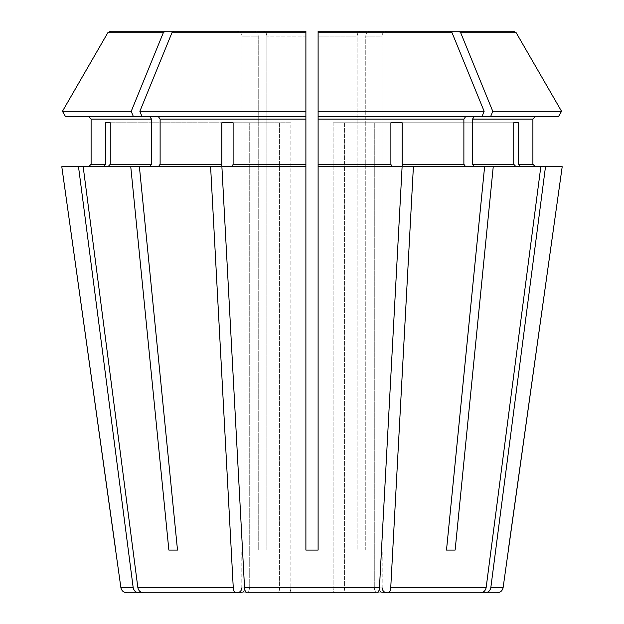 <?xml version="1.0" encoding="UTF-8"?>
<svg xmlns="http://www.w3.org/2000/svg" width="624" height="624" viewBox="0 0 624 624"><rect width="100%" height="100%" fill="white"/><g stroke="black" fill="none" stroke-linecap="round" stroke-linejoin="round"><path stroke-width="0.47" stroke-dasharray="3.12 2.34" d="M335.002 592.8L288.998 592.8C290.121 592.465 290.745 590.834 290.878 587.917L333.122 587.917L290.878 587.917C290.745 590.834 290.121 592.465 288.998 592.8L335.002 592.8C333.879 592.465 333.255 590.834 333.122 587.917C333.255 590.834 333.879 592.465 335.002 592.8L377.153 592.8C378.409 592.504 379.181 590.749 379.47 587.543L402.106 166.717L318.107 166.717L391.825 166.717L390.889 164.276L390.889 122.764L402.168 122.764L344.401 122.764L344.401 587.917L374.275 587.917L344.401 587.917C344.534 590.834 345.158 592.465 346.281 592.8L480.574 592.8C483.6 592.504 485.464 590.749 486.158 587.543L540.821 166.717L516.001 166.717L513.739 164.276L513.739 122.764L518.411 122.764L378.947 122.764L378.947 587.917L382.2 587.917L378.947 587.917C379.259 590.834 380.773 592.465 383.471 592.8L387.083 592.8L383.471 592.8C380.773 592.465 379.259 590.834 378.947 587.917L378.947 122.764L513.739 122.764L374.275 122.764L374.275 587.917C374.587 590.834 376.1 592.465 378.799 592.8C376.1 592.465 374.587 590.834 374.275 587.917L374.275 122.764L513.739 122.764M173.815 31.2L263.398 31.2C265.465 31.535 266.627 33.166 266.869 36.083C266.627 33.166 265.465 31.535 263.398 31.2L173.815 31.2L171.951 32.729L139.862 111.298L142.046 116.665L305.893 116.665L305.893 31.2L305.893 550.072L318.107 550.072L318.107 116.665L558.449 116.665L474.24 116.665L472.508 119.106L472.508 164.276L474.24 166.717L516.001 166.717L474.24 166.717L493.241 166.717L455.13 550.072L357.131 550.072L365.765 550.072L365.765 36.083L365.765 550.072L446.495 550.072L357.131 550.072L455.13 550.072M390.889 122.764L333.122 122.764L390.889 122.764L333.122 122.764L344.401 122.764L344.401 587.917C344.534 590.834 345.158 592.465 346.281 592.8L480.574 592.8M450.185 31.2L318.107 31.2L318.107 550.072L318.107 111.298L484.138 111.298L452.049 32.729L450.185 31.2L360.602 31.2C358.535 31.535 357.373 33.166 357.131 36.083L357.131 550.072L357.131 36.083L318.107 36.083L318.107 111.298L318.107 32.729L452.049 32.729M105.589 122.764L249.725 122.764L110.261 122.764L249.725 122.764L249.725 587.917C249.413 590.834 247.9 592.465 245.201 592.8L143.426 592.8C140.4 592.504 138.536 590.749 137.842 587.543L83.179 166.717L103.327 166.717L105.589 164.276L105.589 122.764L249.725 122.764L249.725 587.917C249.413 590.834 247.9 592.465 245.201 592.8L277.719 592.8C278.842 592.465 279.466 590.834 279.599 587.917L249.725 587.917L279.599 587.917L279.599 122.764L290.878 122.764L279.599 122.764L279.599 587.917C279.466 590.834 278.842 592.465 277.719 592.8L235.568 592.8C234.312 592.504 233.54 590.749 233.251 587.543L210.608 166.717L220.896 166.717L221.832 164.276L221.832 122.764L279.599 122.764L221.832 122.764M558.449 116.665L474.24 116.665M240.529 592.8C243.227 592.465 244.741 590.834 245.053 587.917L241.8 587.917L245.053 587.917C244.741 590.834 243.227 592.465 240.529 592.8L138.754 592.8C135.728 592.504 133.864 590.749 133.169 587.543L78.507 166.717L103.327 166.717L78.507 166.717M388.432 592.8C389.688 592.504 390.46 590.749 390.749 587.543L413.392 166.717L403.104 166.717L402.168 164.276L463.882 164.276L465.605 166.717L403.104 166.717L484.606 166.717L446.495 550.072M402.168 122.764L402.168 164.276M383.471 592.8L485.246 592.8C488.272 592.504 490.136 590.749 490.831 587.543L545.493 166.717L520.673 166.717L518.411 164.276L532.896 164.276L532.896 119.106L472.508 119.106M518.411 122.764L518.411 164.276M115.69 550.072L242.065 550.072L242.065 36.083L242.065 550.072L115.596 550.072M237.167 31.2C240.092 31.535 241.722 33.166 242.065 36.083L258.235 36.083L258.235 550.072L266.869 550.072L168.87 550.072L266.869 550.072L266.869 36.083L266.869 550.072L177.505 550.072L258.235 550.072L258.235 36.083L242.065 36.083C241.722 33.166 240.092 31.535 237.167 31.2L254.764 31.2C256.838 31.535 257.993 33.166 258.235 36.083C257.993 33.166 256.838 31.535 254.764 31.2L237.167 31.2M62.447 111.298L131.227 111.298L163.316 32.729L107.827 32.729L110.479 31.2M65.551 116.665L149.76 116.665L65.551 116.665L133.419 116.665L131.227 111.298M160.118 119.106L305.893 119.106L305.893 116.665L142.046 116.665L158.395 116.665L160.118 119.106L160.118 164.276L158.395 166.717L139.394 166.717L177.505 550.072M305.893 119.106L305.893 166.717L232.175 166.717L305.893 166.717L305.893 550.072L318.107 550.072L305.893 550.072L305.893 116.665L158.395 116.665M233.111 122.764L290.878 122.764L290.878 587.917L290.878 122.764L233.111 122.764L233.111 164.276L305.893 164.276M369.236 31.2C367.162 31.535 366.007 33.166 365.765 36.083L381.935 36.083L381.935 550.072L508.31 550.072L381.935 550.072L381.935 36.083L365.765 36.083C366.007 33.166 367.162 31.535 369.236 31.2L386.833 31.2C383.908 31.535 382.278 33.166 381.935 36.083C382.278 33.166 383.908 31.535 386.833 31.2L513.521 31.2L386.833 31.2M490.581 116.665L492.773 111.298L460.684 32.729L458.819 31.2M245.053 122.764L245.053 587.917L245.053 122.764M535.337 166.717L562.201 166.717L535.337 166.717M460.684 32.729L516.173 32.729L513.521 31.2M474.24 166.717L413.392 166.717M133.419 116.665L149.76 116.665L151.492 119.106L151.492 164.276L149.76 166.717L130.759 166.717L168.87 550.072M110.261 122.764L110.261 164.276L151.492 164.276M139.862 111.298L305.893 111.298L305.893 36.083L266.869 36.083L305.893 36.083L305.893 31.2M465.605 116.665L463.882 119.106L463.882 164.276M492.773 111.298L561.553 111.298M163.316 32.729L165.181 31.2M61.799 166.717L103.327 166.717M493.241 166.717L520.673 166.717M158.395 166.717L210.608 166.717M481.954 116.665L484.138 111.298M465.605 166.717L484.606 166.717M288.998 592.8L246.847 592.8C245.591 592.504 244.819 590.749 244.53 587.543L221.894 166.717L232.175 166.717L233.111 164.276M545.493 166.717L562.201 166.717M130.759 166.717L83.179 166.717L149.76 166.717L107.999 166.717L110.261 164.276M232.175 166.717L305.893 166.717M318.107 166.717L391.825 166.717M540.821 166.717L516.001 166.717M142.046 116.665L149.76 116.665M149.76 166.717L139.394 166.717M83.179 166.717L107.999 166.717M318.107 31.2L318.107 36.083L357.131 36.083C357.373 33.166 358.535 31.535 360.602 31.2L318.107 31.2M333.122 122.764L333.122 587.917L333.122 122.764M485.246 592.8L497.086 592.8M126.914 592.8L138.754 592.8M143.426 592.8L235.568 592.8M246.847 592.8L377.153 592.8M472.508 164.276L513.739 164.276M91.104 119.106L151.492 119.106M91.104 164.276L105.589 164.276M160.118 164.276L221.832 164.276M318.107 119.106L463.882 119.106M318.107 164.276L390.889 164.276M171.951 32.729L305.893 32.729M390.749 587.543L486.158 587.543M490.831 587.543L503.131 587.543M120.869 587.543L133.169 587.543M137.842 587.543L233.251 587.543M244.53 587.543L379.47 587.543M382.2 587.917L382.2 550.072M241.8 587.917L241.8 550.072"/><path stroke-width="0.94" d="M503.131 587.543C502.453 590.764 500.44 592.519 497.086 592.8L485.246 592.8C488.272 592.504 490.136 590.749 490.831 587.543L503.131 587.543L562.201 166.717L540.821 166.717L486.158 587.543C485.464 590.749 483.6 592.504 480.574 592.8L388.432 592.8C389.688 592.504 390.46 590.749 390.749 587.543L413.392 166.717L403.104 166.717L402.168 164.276L402.168 122.764L390.889 122.764L390.889 164.276L318.107 164.276L318.107 550.072L305.893 550.072L305.893 166.717L221.894 166.717L244.53 587.543C244.819 590.749 245.591 592.504 246.847 592.8L377.153 592.8C378.409 592.504 379.181 590.749 379.47 587.543L402.106 166.717L318.107 166.717M558.449 116.665L561.553 111.298L558.449 116.665L318.107 116.665L318.107 164.276M465.605 116.665L463.882 119.106L463.882 164.276L465.605 166.717M481.954 116.665L484.138 111.298L318.107 111.298L318.107 116.665L318.107 31.2L450.185 31.2L318.107 31.2L318.107 32.729L452.049 32.729L450.185 31.2M240.529 592.8L138.754 592.8C135.728 592.504 133.864 590.749 133.169 587.543L120.869 587.543L61.799 166.717L130.759 166.717L168.87 550.072L177.505 550.072L139.394 166.717L130.759 166.717M110.479 31.2L254.764 31.2L110.479 31.2L107.827 32.729L62.447 111.298L107.827 32.729L163.316 32.729L165.181 31.2M131.227 111.298L133.419 116.665L65.551 116.665L62.447 111.298L131.227 111.298L163.316 32.729M88.663 116.665L91.104 119.106L91.104 164.276L88.663 166.717L91.104 164.276L91.104 119.106L88.663 116.665M516.001 166.717L513.739 164.276L472.508 164.276L474.24 166.717M513.739 122.764L518.411 122.764L513.739 122.764L513.739 164.276M173.815 31.2L305.893 31.2L173.815 31.2L171.951 32.729L139.862 111.298L305.893 111.298L305.893 31.2M402.168 122.764L390.889 122.764M235.568 592.8L143.426 592.8L235.568 592.8C234.312 592.504 233.54 590.749 233.251 587.543L210.608 166.717L220.896 166.717L221.832 164.276L160.118 164.276L158.395 166.717M221.832 122.764L233.111 122.764L221.832 122.764L221.832 164.276M103.327 166.717L105.589 164.276L91.104 164.276M133.169 587.543L78.507 166.717M105.589 122.764L110.261 122.764L105.589 122.764L105.589 164.276M474.24 116.665L472.508 119.106L532.896 119.106L535.337 116.665L532.896 119.106L532.896 164.276L535.337 166.717L532.896 164.276L518.411 164.276L518.411 122.764M490.581 116.665L492.773 111.298L561.553 111.298L516.173 32.729L513.521 31.2L386.833 31.2M413.392 166.717L493.241 166.717L455.13 550.072L446.495 550.072L455.13 550.072M472.508 119.106L472.508 164.276M492.773 111.298L460.684 32.729L458.819 31.2L369.236 31.2M158.395 116.665L160.118 119.106L160.118 164.276M233.111 122.764L233.111 164.276L232.175 166.717M133.419 116.665L305.893 116.665L305.893 111.298L305.893 166.717M149.76 116.665L151.492 119.106L151.492 164.276L149.76 166.717M65.551 116.665L62.447 111.298M110.261 122.764L110.261 164.276L107.999 166.717M561.553 111.298L516.173 32.729L460.684 32.729M513.521 31.2L458.819 31.2M484.138 111.298L452.049 32.729M520.673 166.717L518.411 164.276M210.608 166.717L139.394 166.717M540.821 166.717L493.241 166.717M391.825 166.717L390.889 164.276M508.31 550.072L562.201 166.717M490.831 587.543L545.493 166.717M383.471 592.8L485.246 592.8M484.606 166.717L446.495 550.072M480.574 592.8L388.432 592.8M143.426 592.8C140.4 592.504 138.536 590.749 137.842 587.543L83.179 166.717M115.69 550.072L61.799 166.717M138.754 592.8L126.914 592.8C123.56 592.519 121.547 590.764 120.869 587.543M335.002 592.8L377.153 592.8M288.998 592.8L246.847 592.8M168.87 550.072L177.505 550.072M142.046 116.665L139.862 111.298M463.882 119.106L318.107 119.106M305.893 119.106L160.118 119.106M305.893 164.276L233.111 164.276M151.492 119.106L91.104 119.106M151.492 164.276L110.261 164.276M463.882 164.276L402.168 164.276M305.893 32.729L171.951 32.729M486.158 587.543L390.749 587.543M379.47 587.543L244.53 587.543M233.251 587.543L137.842 587.543M382.2 587.917C382.465 590.858 384.088 592.48 387.083 592.8M241.8 587.917C241.535 590.858 239.912 592.48 236.917 592.8"/></g></svg>
